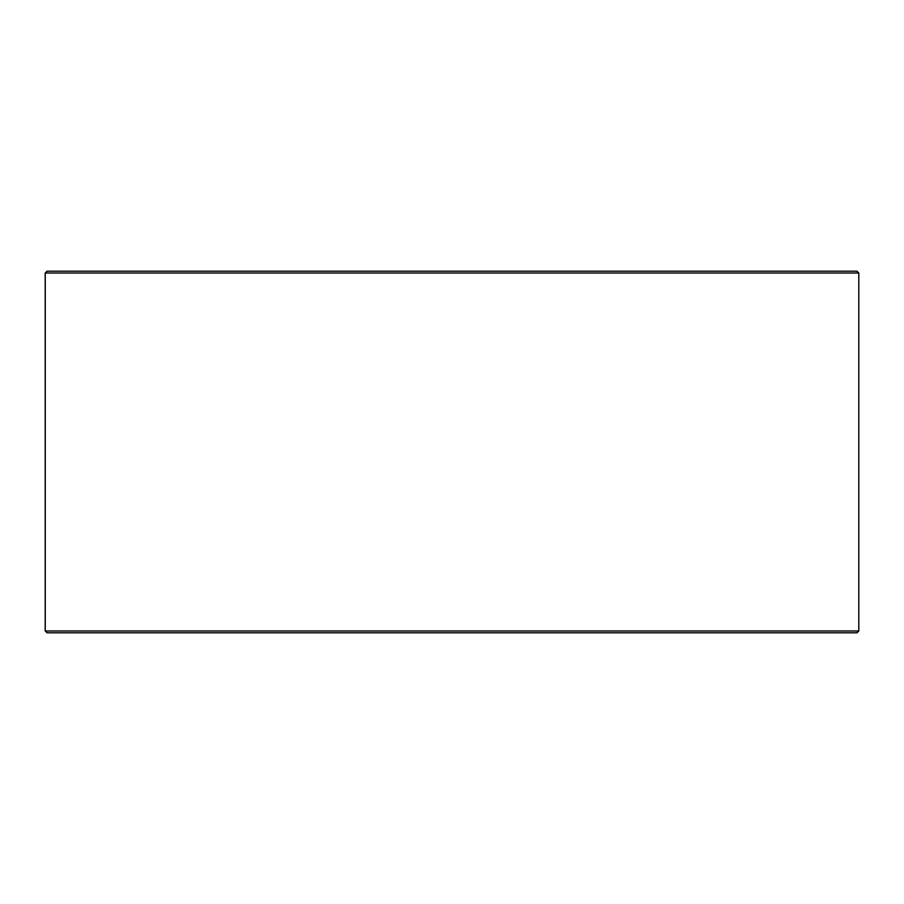 <?xml version="1.0" encoding="UTF-8"?>
<svg xmlns="http://www.w3.org/2000/svg" width="904" height="904" viewBox="0 0 904 904"><rect width="100%" height="100%" fill="white"/><g stroke="black" fill="none" stroke-linecap="round" stroke-linejoin="round"><path stroke-width="1.36" d="M45.256 630.992L47.064 632.8L45.2 630.992L45.2 273.008L47.008 271.2L856.992 271.2L858.8 273.008L45.256 273.008L45.256 630.992L858.8 630.992L858.8 273.008M47.064 271.2L45.256 273.008M47.064 632.8L856.992 632.8L858.8 630.992"/></g></svg>
